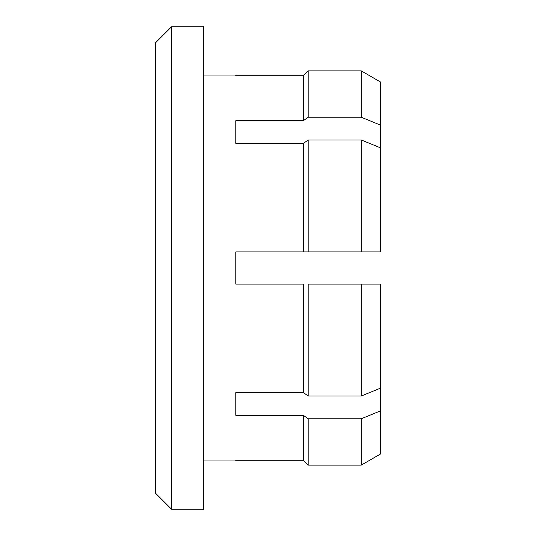 <?xml version="1.0" encoding="UTF-8"?>
<svg xmlns="http://www.w3.org/2000/svg" width="536" height="536" viewBox="0 0 536 536"><rect width="100%" height="100%" fill="white"/><g stroke="black" fill="none" stroke-linecap="round" stroke-linejoin="round"><path stroke-width="0.8" d="M171.52 26.8L155.44 42.88L155.44 493.12L171.52 509.2L171.52 26.8L203.68 26.8L203.68 509.2L171.52 509.2M303.376 143.4L235.84 143.4L235.84 120.66L303.376 120.66L308.2 117.237L361.264 117.237L380.56 125.143L380.56 147.882L361.264 139.976L308.2 139.976L303.376 143.4L303.376 251.92L380.56 251.92L361.264 251.92L361.264 139.976M303.376 120.66L303.376 75.71L308.2 70.873L361.264 70.873L380.56 82.048L361.264 70.873L308.2 70.873L303.376 75.71L235.84 75.71L235.84 75.04L203.68 75.04M308.2 418.763L308.2 465.127L303.376 460.29L308.2 465.127L361.264 465.127L380.56 453.952L361.264 465.127L361.264 418.763L308.2 418.763L303.376 415.34L235.84 415.34L235.84 392.6L303.376 392.6L308.2 396.024L361.264 396.024L380.56 388.118L380.56 410.857L361.264 418.763M203.68 460.96L235.84 460.96L235.84 460.29L303.376 460.29L303.376 415.34M380.56 284.08L361.264 284.08L380.56 284.08L380.56 388.118M380.56 410.857L380.56 453.952M380.56 82.048L380.56 125.143M380.56 147.882L380.56 251.92M308.2 396.024L308.2 284.08L361.264 284.08L361.264 396.024M361.264 70.873L361.264 117.237M308.2 70.873L308.2 117.237M308.2 139.976L308.2 251.92L235.84 251.92L235.84 284.08L303.376 284.08L303.376 392.6"/></g></svg>
